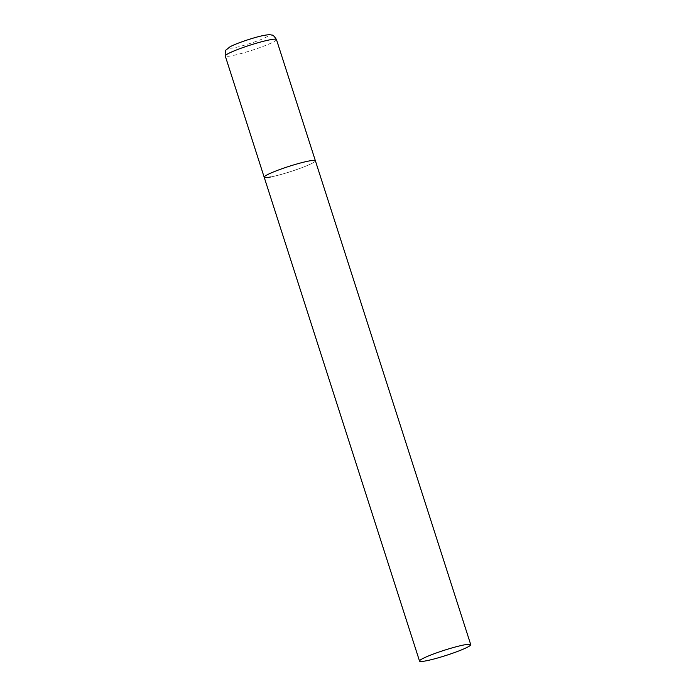 <?xml version="1.0" encoding="UTF-8"?>
<svg xmlns="http://www.w3.org/2000/svg" width="696" height="696" viewBox="0 0 696 696"><rect width="100%" height="100%" fill="white"/><g stroke="black" fill="none" stroke-linecap="round" stroke-linejoin="round"><path stroke-width="0.52" stroke-dasharray="3.48 2.61" d="M264.184 177.219A26.883 2.732 162.2 0 0 279.714 174.835A26.883 2.732 162.2 0 0 306.858 165.718A26.883 2.732 162.2 0 0 315.384 160.776A26.883 2.732 -17.8 0 1 299.315 168.632A26.883 2.732 -17.8 0 1 270.692 176.967M276.46 39.55A26.883 2.732 -17.8 0 1 260.391 47.415A26.883 2.732 -17.8 0 1 231.777 55.75A26.883 2.732 -17.8 0 1 225.26 55.993M263.41 35.6A20.436 2.079 -17.8 0 1 261.879 39.167A20.436 2.079 -17.8 0 1 234.395 47.72A20.436 2.079 -17.8 0 1 235.918 44.152A20.436 2.079 -17.8 0 1 263.41 35.6"/><path stroke-width="1.04" d="M308.867 161.02A26.883 2.732 -17.8 0 1 315.384 160.776A26.883 2.732 162.2 0 0 299.854 163.16A26.883 2.732 162.2 0 0 272.702 172.277A26.883 2.732 162.2 0 0 264.184 177.219A26.883 2.732 -17.8 0 1 280.253 169.354A26.883 2.732 -17.8 0 1 308.867 161.02M270.692 176.967A26.883 2.732 -17.8 0 1 264.184 177.219L225.26 55.993A26.883 2.732 -17.8 0 1 241.329 48.128A26.883 2.732 -17.8 0 1 269.952 39.803A26.883 2.732 -17.8 0 1 276.46 39.55C274.285 36.218 272.762 34.748 271.892 35.131C270.466 34.565 267.89 34.652 264.149 35.374C254.371 37.149 234.378 44.005 229.697 47.032L226.4 49.738C225.469 49.929 225.086 52.017 225.26 55.993M428.057 656.145A26.883 2.732 162.2 0 0 419.54 661.087A26.883 2.732 162.2 0 0 435.07 658.703A26.883 2.732 162.2 0 0 462.214 649.586A26.883 2.732 162.2 0 0 470.74 644.653A26.883 2.732 162.2 0 0 455.21 647.028A26.883 2.732 162.2 0 0 428.057 656.145M470.74 644.653L276.46 39.55M264.184 177.219L419.54 661.087"/></g></svg>
